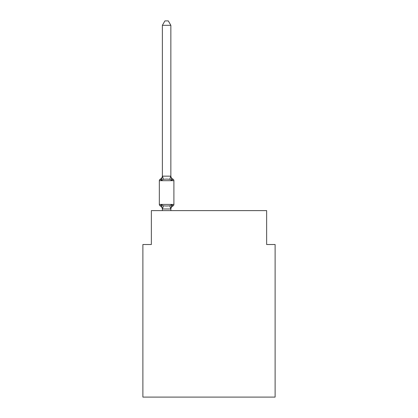 <?xml version="1.0" encoding="UTF-8"?>
<svg xmlns="http://www.w3.org/2000/svg" width="418" height="418" viewBox="0 0 418 418"><rect width="100%" height="100%" fill="white"/><g stroke="black" fill="none" stroke-linecap="round" stroke-linejoin="round"><path stroke-width="0.63" d="M275.117 397.1L275.117 244.52L266.642 244.52L266.642 210.609L151.358 210.609L151.358 244.52L142.883 244.52L142.883 397.1L275.117 397.1M172.953 205.949L171.913 204.752L172.953 205.949L171.913 204.752L172.953 205.949L171.913 204.752L172.953 205.949L171.913 204.752L172.953 205.949L171.913 204.752L172.953 205.949L171.913 204.752L172.953 205.949L171.913 204.752L172.953 205.949L171.913 204.752L172.953 205.949L171.913 204.752L172.953 205.949L171.913 204.752L172.953 205.949L171.913 204.752L172.953 205.949L171.913 204.752L170.784 208.974L162.445 208.974L161.317 204.752L160.282 205.949A1.693 1.693 0 0 1 159.326 204.423A1.693 1.693 0 0 0 160.282 205.949L161.317 204.752L160.282 205.949A1.693 1.693 0 0 1 159.326 204.423A1.693 1.693 0 0 0 160.282 205.949L161.317 204.752L160.282 205.949A1.693 1.693 0 0 1 159.326 204.423A1.693 1.693 0 0 0 160.282 205.949L161.317 204.752L160.282 205.949A1.693 1.693 0 0 1 159.326 204.423A1.693 1.693 0 0 0 160.282 205.949L161.317 204.752L160.282 205.949A1.693 1.693 0 0 1 159.326 204.423A1.693 1.693 0 0 0 160.282 205.949L161.317 204.752L160.282 205.949A1.693 1.693 0 0 1 159.326 204.423A1.693 1.693 0 0 0 160.282 205.949L161.317 204.752L160.282 205.949A1.693 1.693 0 0 1 159.326 204.423A1.693 1.693 0 0 0 160.282 205.949L161.317 204.752L160.282 205.949A1.693 1.693 0 0 1 159.326 204.423A1.693 1.693 0 0 0 160.282 205.949L161.317 204.752L160.282 205.949A1.693 1.693 0 0 1 159.326 204.423A1.693 1.693 0 0 0 160.282 205.949L161.317 204.752L160.282 205.949A1.693 1.693 0 0 1 159.326 204.423A1.693 1.693 0 0 0 160.282 205.949L161.317 204.752L160.282 205.949A1.693 1.693 0 0 1 159.326 204.423A1.693 1.693 0 0 0 160.282 205.949L161.317 204.752L160.282 205.949A1.693 1.693 0 0 1 159.326 204.423A1.693 1.693 0 0 0 160.282 205.949L161.317 204.752L160.282 205.949A1.693 1.693 0 0 1 159.326 204.423A1.693 1.693 0 0 0 160.282 205.949L161.317 204.752L160.282 205.949A1.693 1.693 0 0 1 159.326 204.423A1.693 1.693 0 0 0 160.282 205.949L161.317 204.752L160.282 205.949A1.693 1.693 0 0 1 159.326 204.423A1.693 1.693 0 0 0 160.282 205.949L161.317 204.752L160.282 205.949A1.693 1.693 0 0 1 159.326 204.423A1.693 1.693 0 0 0 160.282 205.949L161.317 204.752L160.282 205.949A1.693 1.693 0 0 1 159.326 204.423A1.693 1.693 0 0 0 160.282 205.949L161.317 204.752L160.282 205.949A1.693 1.693 0 0 1 159.326 204.423A1.693 1.693 0 0 0 160.282 205.949L161.317 204.752L160.282 205.949A1.693 1.693 0 0 1 159.326 204.423A1.693 1.693 0 0 0 160.282 205.949L161.317 204.752L160.282 205.949A1.693 1.693 0 0 1 159.326 204.423A1.693 1.693 0 0 0 160.282 205.949L161.317 204.752L160.282 205.949A1.693 1.693 0 0 1 159.326 204.423A1.693 1.693 0 0 0 160.282 205.949L161.317 204.752L160.282 205.949A1.693 1.693 0 0 1 159.326 204.423A1.693 1.693 0 0 0 160.282 205.949L161.317 204.752L160.282 205.949A1.693 1.693 0 0 1 159.326 204.423A1.693 1.693 0 0 0 160.282 205.949L161.317 204.752L160.282 205.949A1.693 1.693 0 0 1 159.326 204.423A1.693 1.693 0 0 0 160.282 205.949L161.317 204.752L160.282 205.949A1.693 1.693 0 0 1 159.326 204.423A1.693 1.693 0 0 0 160.282 205.949L161.317 204.752L163.438 205.844L166.615 206.017L169.797 205.844L171.913 204.752L172.953 205.949A1.693 1.693 0 0 0 173.904 204.423A1.693 1.693 0 0 1 172.953 205.949L172.472 205.713L172.953 205.949A1.693 1.693 0 0 0 173.904 204.423A1.693 1.693 0 0 1 172.953 205.949A1.693 1.693 0 0 0 173.904 204.423A1.693 1.693 0 0 1 172.953 205.949L172.472 205.713L172.953 205.949A1.693 1.693 0 0 0 173.904 204.423A1.693 1.693 0 0 1 172.953 205.949A1.693 1.693 0 0 0 173.904 204.423A1.693 1.693 0 0 1 172.953 205.949L172.472 205.713L172.953 205.949A1.693 1.693 0 0 0 173.904 204.423A1.693 1.693 0 0 1 172.953 205.949A1.693 1.693 0 0 0 173.904 204.423A1.693 1.693 0 0 1 172.953 205.949L172.472 205.713L172.953 205.949A1.693 1.693 0 0 0 173.904 204.423A1.693 1.693 0 0 1 172.953 205.949A1.693 1.693 0 0 0 173.904 204.423A1.693 1.693 0 0 1 172.953 205.949L172.472 205.713L172.953 205.949A1.693 1.693 0 0 0 173.904 204.423A1.693 1.693 0 0 1 172.953 205.949A1.693 1.693 0 0 0 173.904 204.423A1.693 1.693 0 0 1 172.953 205.949L172.472 205.713L172.953 205.949A1.693 1.693 0 0 0 173.904 204.423A1.693 1.693 0 0 1 172.953 205.949A1.693 1.693 0 0 0 173.904 204.423A1.693 1.693 0 0 1 172.953 205.949L172.472 205.713L172.953 205.949A1.693 1.693 0 0 0 173.904 204.423A1.693 1.693 0 0 1 172.953 205.949A1.693 1.693 0 0 0 173.904 204.423A1.693 1.693 0 0 1 172.953 205.949L172.472 205.713L172.953 205.949A1.693 1.693 0 0 0 173.904 204.423A1.693 1.693 0 0 1 172.953 205.949A1.693 1.693 0 0 0 173.904 204.423A1.693 1.693 0 0 1 172.953 205.949L172.472 205.713L172.953 205.949A1.693 1.693 0 0 0 173.904 204.423A1.693 1.693 0 0 1 172.953 205.949A1.693 1.693 0 0 0 173.904 204.423A1.693 1.693 0 0 1 172.953 205.949L172.472 205.713L172.953 205.949A1.693 1.693 0 0 0 173.904 204.423A1.693 1.693 0 0 1 172.953 205.949A1.693 1.693 0 0 0 173.904 204.423A1.693 1.693 0 0 1 172.953 205.949L172.472 205.713L172.953 205.949A1.693 1.693 0 0 0 173.904 204.423A1.693 1.693 0 0 1 172.953 205.949A1.693 1.693 0 0 0 173.904 204.423A1.693 1.693 0 0 1 172.953 205.949L172.472 205.713L172.953 205.949A1.693 1.693 0 0 0 173.904 204.423A1.693 1.693 0 0 1 172.953 205.949A1.693 1.693 0 0 0 173.904 204.423A1.693 1.693 0 0 1 172.953 205.949L171.913 204.752L172.953 205.949A3.731 3.731 0 0 0 170.852 209.303M170.852 25.31L162.377 25.31L164.922 20.9L168.308 20.9L170.852 25.31L170.852 176.312L171.913 180.357L172.953 179.165A1.693 1.693 0 0 1 173.904 180.686A1.693 1.693 0 0 0 172.953 179.165L171.913 180.357L172.953 179.165A1.693 1.693 0 0 1 173.904 180.686A1.693 1.693 0 0 0 172.953 179.165L171.913 180.357L172.953 179.165A1.693 1.693 0 0 1 173.904 180.686A1.693 1.693 0 0 0 172.953 179.165L171.913 180.357L172.953 179.165A1.693 1.693 0 0 1 173.904 180.686A1.693 1.693 0 0 0 172.953 179.165L171.913 180.357L172.953 179.165A1.693 1.693 0 0 1 173.904 180.686A1.693 1.693 0 0 0 172.953 179.165L171.913 180.357L172.953 179.165A1.693 1.693 0 0 1 173.904 180.686A1.693 1.693 0 0 0 172.953 179.165L171.913 180.357L172.953 179.165A1.693 1.693 0 0 1 173.904 180.686A1.693 1.693 0 0 0 172.953 179.165L171.913 180.357L172.953 179.165A1.693 1.693 0 0 1 173.904 180.686A1.693 1.693 0 0 0 172.953 179.165L171.913 180.357L172.953 179.165A1.693 1.693 0 0 1 173.904 180.686A1.693 1.693 0 0 0 172.953 179.165L171.913 180.357L172.953 179.165A1.693 1.693 0 0 1 173.904 180.686A1.693 1.693 0 0 0 172.953 179.165L171.913 180.357L172.953 179.165A1.693 1.693 0 0 1 173.904 180.686A1.693 1.693 0 0 0 172.953 179.165L171.913 180.357L172.953 179.165A1.693 1.693 0 0 1 173.904 180.686A1.693 1.693 0 0 0 172.953 179.165L171.913 180.357L172.953 179.165A1.693 1.693 0 0 1 173.904 180.686A1.693 1.693 0 0 0 172.953 179.165L171.913 180.357L172.953 179.165A1.693 1.693 0 0 1 173.904 180.686A1.693 1.693 0 0 0 172.953 179.165L171.913 180.357L172.953 179.165A1.693 1.693 0 0 1 173.904 180.686A1.693 1.693 0 0 0 172.953 179.165L171.913 180.357L172.953 179.165A1.693 1.693 0 0 1 173.904 180.686A1.693 1.693 0 0 0 172.953 179.165L171.913 180.357L172.953 179.165A1.693 1.693 0 0 1 173.904 180.686A1.693 1.693 0 0 0 172.953 179.165L171.913 180.357L172.953 179.165A1.693 1.693 0 0 1 173.904 180.686A1.693 1.693 0 0 0 172.953 179.165L171.913 180.357L172.953 179.165A1.693 1.693 0 0 1 173.904 180.686A1.693 1.693 0 0 0 172.953 179.165L171.913 180.357L172.953 179.165A1.693 1.693 0 0 1 173.904 180.686A1.693 1.693 0 0 0 172.953 179.165L171.913 180.357L172.953 179.165A1.693 1.693 0 0 1 173.904 180.686A1.693 1.693 0 0 0 172.953 179.165L171.913 180.357L172.953 179.165A1.693 1.693 0 0 1 173.904 180.686A1.693 1.693 0 0 0 172.953 179.165L171.913 180.357L172.953 179.165A1.693 1.693 0 0 1 173.904 180.686A1.693 1.693 0 0 0 172.953 179.165L171.913 180.357L172.953 179.165A1.693 1.693 0 0 1 173.904 180.686A1.693 1.693 0 0 0 172.953 179.165L171.913 180.357L169.797 179.265L166.615 179.097L163.438 179.265L161.317 180.357L160.282 179.165A1.693 1.693 0 0 0 159.326 180.686A1.693 1.693 0 0 1 160.282 179.165L160.763 179.395L160.282 179.165A1.693 1.693 0 0 0 159.326 180.686A1.693 1.693 0 0 1 160.282 179.165A1.693 1.693 0 0 0 159.326 180.686A1.693 1.693 0 0 1 160.282 179.165L160.763 179.395L160.282 179.165A1.693 1.693 0 0 0 159.326 180.686A1.693 1.693 0 0 1 160.282 179.165A1.693 1.693 0 0 0 159.326 180.686A1.693 1.693 0 0 1 160.282 179.165L160.763 179.395L160.282 179.165A1.693 1.693 0 0 0 159.326 180.686A1.693 1.693 0 0 1 160.282 179.165A1.693 1.693 0 0 0 159.326 180.686A1.693 1.693 0 0 1 160.282 179.165L160.763 179.395L160.282 179.165A1.693 1.693 0 0 0 159.326 180.686A1.693 1.693 0 0 1 160.282 179.165A1.693 1.693 0 0 0 159.326 180.686A1.693 1.693 0 0 1 160.282 179.165L160.763 179.395L160.282 179.165A1.693 1.693 0 0 0 159.326 180.686A1.693 1.693 0 0 1 160.282 179.165A1.693 1.693 0 0 0 159.326 180.686A1.693 1.693 0 0 1 160.282 179.165L160.763 179.395L160.282 179.165A1.693 1.693 0 0 0 159.326 180.686A1.693 1.693 0 0 1 160.282 179.165A1.693 1.693 0 0 0 159.326 180.686A1.693 1.693 0 0 1 160.282 179.165L160.763 179.395L160.282 179.165A1.693 1.693 0 0 0 159.326 180.686A1.693 1.693 0 0 1 160.282 179.165A1.693 1.693 0 0 0 159.326 180.686A1.693 1.693 0 0 1 160.282 179.165L160.763 179.395L160.282 179.165A1.693 1.693 0 0 0 159.326 180.686A1.693 1.693 0 0 1 160.282 179.165A1.693 1.693 0 0 0 159.326 180.686A1.693 1.693 0 0 1 160.282 179.165L160.763 179.395L160.282 179.165A1.693 1.693 0 0 0 159.326 180.686A1.693 1.693 0 0 1 160.282 179.165A1.693 1.693 0 0 0 159.326 180.686A1.693 1.693 0 0 1 160.282 179.165L160.763 179.395L160.282 179.165A1.693 1.693 0 0 0 159.326 180.686A1.693 1.693 0 0 1 160.282 179.165A1.693 1.693 0 0 0 159.326 180.686A1.693 1.693 0 0 1 160.282 179.165L160.763 179.395L160.282 179.165A1.693 1.693 0 0 0 159.326 180.686A1.693 1.693 0 0 1 160.282 179.165A1.693 1.693 0 0 0 159.326 180.686A1.693 1.693 0 0 1 160.282 179.165L160.763 179.395L160.282 179.165A1.693 1.693 0 0 0 159.326 180.686A1.693 1.693 0 0 1 160.282 179.165A1.693 1.693 0 0 0 159.326 180.686A1.693 1.693 0 0 1 160.282 179.165L161.317 180.357L160.282 179.165A3.731 3.731 0 0 0 162.377 175.811M170.852 176.312L170.852 175.811L170.852 176.312M170.852 208.801L171.255 206.805M162.377 25.31L162.377 176.312L161.317 180.357L160.282 179.165M159.326 180.686L159.326 204.423L173.904 204.423L173.904 180.686A1.693 1.693 0 0 0 172.953 179.165A1.693 1.693 0 0 1 173.904 180.686L159.326 180.686M162.377 176.156L170.852 176.156M170.852 210.609L170.852 208.953M162.377 210.609L162.377 208.953M162.377 208.801L162.377 209.303A3.731 3.731 0 0 0 160.282 205.949M171.913 180.357L172.953 179.165A3.731 3.731 0 0 1 170.852 175.811M163.438 205.844L162.445 208.974M169.797 205.844L170.784 208.974M162.445 176.135L163.438 179.265M170.784 176.135L169.797 179.265"/></g></svg>
